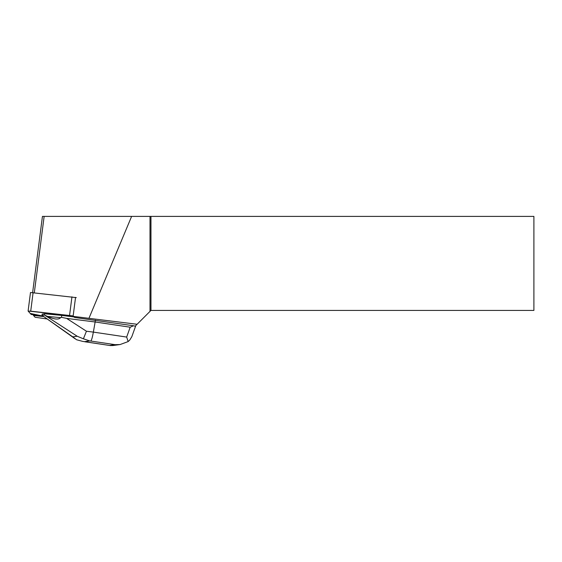 <?xml version="1.0" encoding="UTF-8"?>
<svg xmlns="http://www.w3.org/2000/svg" width="562" height="562" viewBox="0 0 562 562"><rect width="100%" height="100%" fill="white"/><g stroke="black" fill="none" stroke-linecap="round" stroke-linejoin="round"><path stroke-width="0.84" d="M28.1 311.053L31.198 314.46L42.831 316.041L30.271 313.448L28.297 311.278L29.962 311.067L73.158 315.914L28.1 311.053L30.488 292.514L76.299 297.614M46.744 318.914L35.111 317.263L33.432 315.415L43.443 316.554M75.547 297.375L73.102 316.357L74.662 317.474L133.552 325.77L130.187 327.203L126.668 337.067L93.362 332.107C92.393 337.446 91.536 340.424 90.784 341.043L115.112 344.668L120.064 344.555L128.15 341.577L126.668 337.067M73.102 316.357L137.107 324.274L135.196 326.185L133.552 325.77M137.107 324.274L150.967 310.414L533.9 310.414L533.9 216.398L42.438 216.398L32.631 292.549M33.488 314.98L33.432 315.415M150.967 216.398L150.967 310.414M150.005 311.376L150.005 216.398M131.62 216.398L89.042 318.085M34.317 292.732L44.145 216.398M130.187 327.203L95.133 321.984L95.378 320.087M128.15 341.577L129.801 339.982L131.81 336.722L135.66 325.995M83.401 338.809L77.191 336.238L72.751 336.856L76.615 339.757L82.635 341.38L84.476 341.654L89.758 340.916L83.401 338.809L86.443 331.229L93.362 332.107L95.133 321.984L66.618 318.387L61.462 317.312L61.715 315.394L74.198 316.968M47.503 316.42L60.64 317.656C58.631 319.862 54.247 319.448 47.503 316.42L44.356 314.98L42.024 315.31L42.178 314.102L44.51 313.772L61.715 315.394M42.024 315.31L75.146 338.816M44.356 314.98L44.51 313.772M61.462 317.312L60.64 317.656M113.117 345.511L110.426 345.581L82.635 341.38M69.569 315.366L71.957 296.827M33.102 292.598L30.72 311.137M35.547 315.254L35.49 315.689M85.34 341.801L84.476 341.654M115.112 344.668L109.674 345.426M89.758 340.916L90.784 341.043M86.443 331.229L66.618 318.387M44.489 315.05L77.191 336.238M72.751 336.856L42.101 315.38M120.057 344.541L112.576 345.588M110.426 345.581L84.932 341.78"/></g></svg>
